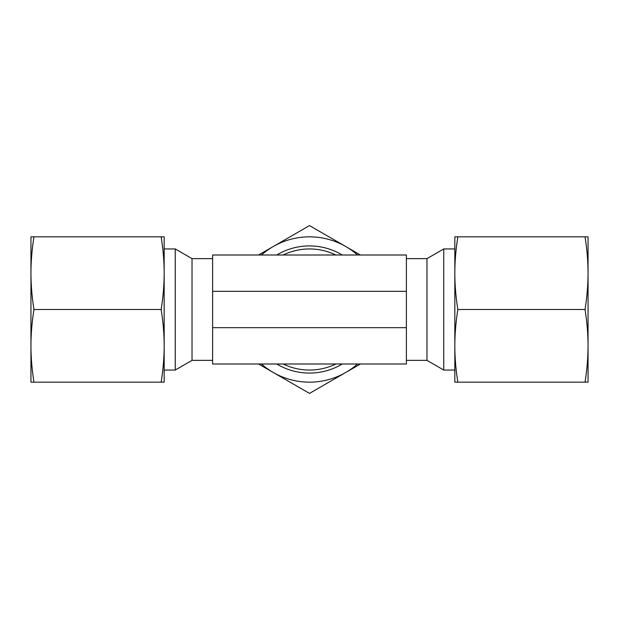 <?xml version="1.0" encoding="UTF-8"?>
<svg xmlns="http://www.w3.org/2000/svg" width="619" height="619" viewBox="0 0 619 619"><rect width="100%" height="100%" fill="white"/><g stroke="black" fill="none" stroke-linecap="round" stroke-linejoin="round"><path stroke-width="0.93" d="M406.389 360.366L426.978 360.366L426.978 258.634L443.753 248.946L454.833 248.946M426.978 360.366L443.753 370.054L443.753 248.946M175.247 248.946L192.022 258.634L192.022 360.366L175.247 370.054L175.247 248.946L164.167 248.946M335.893 255.005A60.554 60.554 0 0 0 283.107 255.005M283.107 363.995A60.554 60.554 0 0 0 335.893 363.995M406.389 327.668L406.389 363.995L212.611 363.995L212.611 327.668L406.389 327.668L406.389 255.005L212.611 255.005L212.611 327.668M212.611 291.332L406.389 291.332M585.04 382.163L588.05 382.163L588.05 273.165C588.042 284.725 587.036 296.841 585.04 309.5C587.036 322.159 588.042 334.275 588.05 345.835C588.042 357.395 587.036 369.504 585.04 382.163L457.843 382.163C455.839 369.504 454.833 357.395 454.833 345.835C454.833 334.275 455.839 322.159 457.843 309.5C455.839 296.841 454.833 284.725 454.833 273.165C454.833 261.605 455.839 249.496 457.843 236.837L454.833 236.837L454.833 382.163L457.843 382.163M585.04 309.5L457.843 309.5M585.04 236.837C587.036 249.496 588.042 261.605 588.05 273.165L588.05 236.837L457.843 236.837M33.96 309.5C31.964 296.841 30.958 284.725 30.95 273.165L30.95 345.835C30.958 334.275 31.964 322.159 33.96 309.5L161.157 309.5C163.161 322.159 164.167 334.275 164.167 345.835C164.167 357.395 163.161 369.504 161.157 382.163L164.167 382.163L164.167 273.165C164.167 284.725 163.161 296.841 161.157 309.5M33.96 382.163C31.964 369.504 30.958 357.395 30.95 345.835L30.95 382.163L161.157 382.163M164.167 236.837L161.157 236.837C163.161 249.496 164.167 261.605 164.167 273.165L164.167 236.837M33.96 236.837L30.95 236.837L30.95 273.165C30.958 261.605 31.964 249.496 33.96 236.837L161.157 236.837M342.253 255.005A63.579 63.579 0 0 0 276.747 255.005M276.747 363.995A63.579 63.579 0 0 0 342.253 363.995M258.564 363.995L309.5 393.405L360.436 363.995M261.435 363.995A72.663 72.663 0 0 0 357.565 363.995M360.436 255.005L345.835 246.571A72.663 72.663 0 0 0 273.165 246.571L258.564 255.005M357.565 255.005A72.663 72.663 0 0 0 345.835 246.571L309.5 225.595L273.165 246.571A72.663 72.663 0 0 0 261.435 255.005M406.389 258.634L426.978 258.634M192.022 258.634L212.611 258.634M192.022 360.366L212.611 360.366M164.167 370.054L175.247 370.054M443.753 370.054L454.833 370.054"/></g></svg>
